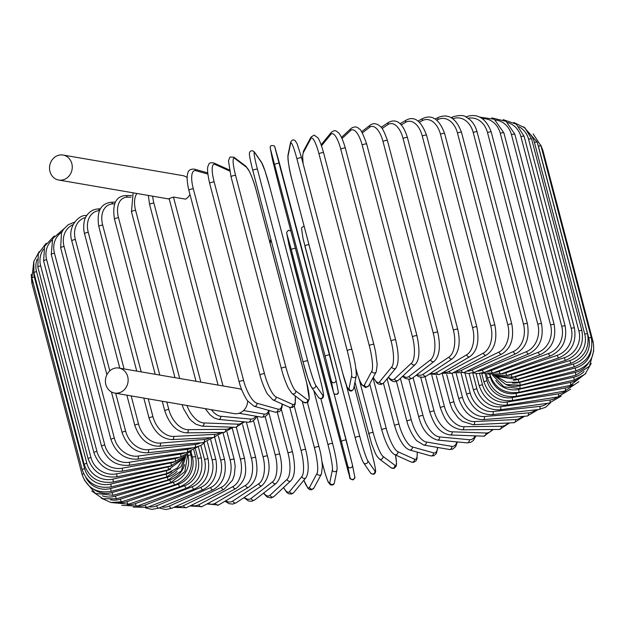 <?xml version="1.0" encoding="UTF-8"?>
<svg xmlns="http://www.w3.org/2000/svg" width="625" height="625" viewBox="0 0 625 625"><rect width="100%" height="100%" fill="white"/><g stroke="black" fill="none" stroke-linecap="round" stroke-linejoin="round"><path stroke-width="0.94" d="M119.93 392.562A12.687 11.32 -80.2 0 0 128.133 379.5A12.687 11.32 -80.2 0 0 118.93 368.047A12.687 11.32 -80.2 0 0 113.625 368.539A12.687 11.32 -80.2 0 0 105.422 381.602A12.687 11.32 -80.2 0 0 114.625 393.055A12.687 11.32 -80.2 0 0 119.93 392.562M114.625 393.055L234.172 413.609A12.687 11.32 -80.2 0 0 239.469 413.117A12.687 11.32 -80.2 0 0 247.68 400.914M241.727 389.758A12.687 11.32 -80.2 0 0 238.469 388.602L118.93 368.047M189.992 194.531A12.687 11.32 -80.2 0 1 185.594 199.141L173.469 197.055L223.023 385.945M187.156 177.617A12.687 11.32 -80.2 0 0 182.586 175.586L63.047 155.039A12.687 11.32 -80.2 0 0 57.742 155.531A12.687 11.32 -80.2 0 0 49.539 168.594A12.687 11.32 -80.2 0 0 58.742 180.039A12.687 11.32 -80.2 0 0 64.047 179.547A12.687 11.32 -80.2 0 0 72.25 166.484A12.687 11.32 -80.2 0 0 63.047 155.039M169.344 198.547L173.469 197.055M457.375 441.953L455.672 446.602L452.539 449.18L449.266 449.453A2.391 2.133 -80.2 0 0 451.734 446.344A21.539 8.656 70 0 0 456.844 441.898M449.266 449.453L423.742 445.062A2.391 2.133 -80.2 0 0 426.203 441.953L451.734 446.344M423.742 445.062L417.031 440.93C415.477 439.859 409.453 431.328 406.906 421.273A2.391 0.492 -14.7 0 1 408.617 420.328A2.391 0.492 -14.7 0 1 411.281 419.914A21.539 8.656 70 0 0 426.203 441.953M400.391 378.398L411.281 419.914M387.078 378.789L399.016 424.273A21.539 6.945 71.2 0 0 412.281 446.898L433.398 452.836A21.539 6.945 71.2 0 0 437.547 447.438M394.727 425.734A2.391 0.492 -14.7 0 1 394.555 425.609A2.391 0.492 -14.7 0 1 396.359 424.641A2.391 0.492 -14.7 0 1 399.016 424.273M383.43 383.211L394.555 425.609C398.914 439.734 403.891 447.844 409.492 449.93A2.391 2.211 -74.3 0 0 412.281 446.898M409.492 449.93L430.609 455.867A2.391 2.211 -74.3 0 0 433.398 452.836M372.992 377.875L386.273 428.516A21.539 5.18 72.3 0 0 397.828 451.703L414.383 459.141A21.539 5.18 72.3 0 0 417.148 452.086M381.844 429.93A2.391 0.492 -14.7 0 1 381.742 429.828A2.391 0.492 -14.7 0 1 383.648 428.828A2.391 0.492 -14.7 0 1 386.273 428.516M369.719 383.977L381.742 429.828C385.812 443.82 390.109 452.07 394.641 454.586A2.391 2.273 -65.8 0 0 397.828 451.703M394.641 454.586L411.188 462.031A2.391 2.273 -65.8 0 0 414.383 459.141M359.195 379.336L373.164 432.602A21.539 3.383 73.4 0 0 382.961 456.328L394.82 465.219A21.539 3.383 73.4 0 0 395.492 454.969M368.633 433.953A2.391 0.492 -14.7 0 1 368.586 433.883A2.391 0.492 -14.7 0 1 370.594 432.852A2.391 0.492 -14.7 0 1 373.164 432.602M354.992 382.078L371.625 443.891C376.961 457.555 375.977 454.812 379.266 458.922A2.391 2.312 -53.2 0 0 382.961 456.328M379.266 458.922L391.125 467.805A2.391 2.312 -53.2 0 0 394.82 465.219M346.258 384.945L359.789 436.508A21.539 1.555 74.4 0 0 367.789 460.75L374.867 471.016A21.539 1.555 74.4 0 0 372.172 454.469L354.195 385.969M354.203 385.953L372.188 454.508A2.391 0.492 165.3 0 0 372.172 454.469M363.195 462.031A21.539 1.555 -105.6 0 1 355.188 437.789A2.391 0.492 -14.7 0 1 355.172 437.75L304.891 246.078A2.391 0.492 -14.7 0 1 304.875 246.039A2.391 0.492 -14.7 0 1 306.344 245.18A2.391 0.492 -14.7 0 1 308.969 244.664M304.109 226.133L301.906 227.414L301.539 228.453L302.984 238.32L355.172 437.75A2.391 0.492 -14.7 0 1 357.281 436.695A2.391 0.492 -14.7 0 1 359.789 436.508M355.172 437.75C358.875 451.344 361.656 459.672 363.523 462.75A2.391 2.336 -34.6 0 0 367.789 460.75M363.523 462.75L370.594 473.016A2.391 2.336 -34.6 0 0 374.867 471.016M289.039 245.195A2.391 2.344 169 0 1 289.008 245.047L345.523 461.648L350.039 477.695L347.797 466.125L291.312 249.68L286.805 233.625L289.039 245.195L295.234 269.938A2.391 0.492 -14.7 0 1 295.227 269.93L345.523 461.641A2.391 0.492 165.3 0 0 345.523 461.648A2.391 0.492 165.3 0 0 345.531 461.648M286.805 233.625A2.391 2.344 169 0 1 286.766 233.477L289.008 245.047A2.391 2.344 169 0 1 288.984 244.898M341.609 441.398A2.391 0.492 -14.7 0 1 343.812 440.312A2.391 0.492 -14.7 0 1 346.242 440.188L334.117 393.992L352.43 464.922A2.391 2.344 -11 0 1 350.633 467.812A2.391 2.344 -11 0 1 347.797 466.125M291.312 249.68A2.391 0.492 -14.7 0 1 292.805 248.82A2.391 0.492 -14.7 0 1 295.422 248.312M346.242 440.188A2.391 0.492 -14.7 0 1 346.242 440.195L352.461 465.07L354.703 476.641C355.336 477.414 354.773 478.484 353.016 479.867C350.484 479.367 349.367 478.383 349.672 476.922L345.523 461.648M350.039 477.695A2.391 2.344 -11 0 0 352.875 479.375A2.391 2.344 -11 0 0 354.703 476.641M321.922 461.43L323.422 467.117A21.539 2.117 -103.5 0 0 329.75 482.719L332.367 469.938A21.539 2.117 -103.5 0 0 327.992 444.75A2.391 0.492 -14.7 0 1 330.305 443.687A2.391 0.492 -14.7 0 1 332.625 443.586L320.891 398.867L332.602 443.547M270.938 239.562L270.141 243.438M327.992 444.75L313.781 390.578M332.367 469.938A2.391 2.328 11.6 0 0 337.023 469.859C337.367 465.07 335.906 456.313 332.625 443.586A2.391 0.492 -14.7 0 1 332.625 443.641M329.75 482.719A2.391 2.328 11.6 0 0 334.414 482.641L337.023 469.859M303.906 480.18A21.539 3.938 -102.5 0 0 309.562 487.336L317.016 473.438A21.539 3.938 -102.5 0 0 314.461 447.836L302.219 401.18M314.461 447.836A2.391 0.492 -14.7 0 1 316.852 446.797A2.391 0.492 -14.7 0 1 319.07 446.719A2.391 0.492 -14.7 0 1 319.055 446.812M317.016 473.438A2.391 2.305 28.2 0 0 321.422 474.062L322.367 466.742C322.219 460.922 320.242 451.273 320.156 451.219L307.523 402.703M309.562 487.336A2.391 2.305 28.2 0 0 313.969 487.961L321.422 474.062M283.648 487.484A21.539 5.727 -101.4 0 0 289.633 491.5L301.859 476.594A21.539 5.727 -101.4 0 0 301.094 450.609L289.766 407.43M301.094 450.609A2.391 0.492 -14.7 0 1 303.555 449.602A2.391 0.492 -14.7 0 1 305.672 449.547L294.258 406.047M301.859 476.594A2.391 2.258 39.4 0 0 305.977 477.656C309.039 472.414 308.938 463.039 305.672 449.547M289.633 491.5A2.391 2.258 39.4 0 0 293.75 492.562L305.977 477.656M263.734 492.992A21.539 7.477 -100.3 0 0 270.109 495.195L287.023 479.391A21.539 7.477 -100.3 0 0 288.016 453.07L277.328 412.344M288.016 453.07A2.391 0.492 -14.7 0 1 290.516 452.094A2.391 0.492 -14.7 0 1 292.539 452.062L281.297 409.211M287.023 479.391A2.391 2.188 46.9 0 0 290.867 480.742C295.062 476.109 295.625 466.555 292.539 452.062M270.109 495.195A2.391 2.188 46.9 0 0 273.953 496.539L290.867 480.742M244.398 497.32A21.539 9.164 -99.1 0 0 251.141 498.383L272.609 481.797A21.539 9.164 -99.1 0 0 275.305 455.188L265.203 416.672M275.305 455.188A2.391 0.492 -14.7 0 1 277.844 454.25A2.391 0.492 -14.7 0 1 279.766 454.242L268.797 412.453M272.609 481.797A2.391 2.109 52.3 0 0 276.211 483.352C281.836 476.859 283.016 467.156 279.766 454.242M251.141 498.383A2.391 2.109 52.3 0 0 254.742 499.93L276.211 483.352M225.82 500.727A21.539 10.789 -97.8 0 0 232.867 501.031L258.727 483.805A21.539 10.789 -97.8 0 0 263.078 456.945L253.578 420.734M263.078 456.945A2.391 0.492 -14.7 0 1 265.625 456.055A2.391 0.492 -14.7 0 1 267.445 456.062L257.039 416.398M258.727 483.805A2.391 2.016 56.3 0 0 262.109 485.516C269.016 478.266 270.797 468.453 267.445 456.062M232.867 501.031A2.391 2.016 56.3 0 0 236.25 502.75L262.109 485.516M208.141 503.336A21.539 12.328 -96.3 0 0 215.438 503.141L245.492 485.391A21.539 12.328 -96.3 0 0 251.414 458.344L242.578 424.656M251.414 458.344A2.391 0.492 -14.7 0 1 253.961 457.484A2.391 0.492 -14.7 0 1 255.68 457.516L246.375 422.031M245.492 485.391A2.391 1.898 59.4 0 0 248.664 487.234C258.461 479.391 257.68 468.836 255.68 457.516M215.438 503.141A2.391 1.898 59.4 0 0 218.609 504.984L248.664 487.234M191.484 505.211A21.539 13.766 -94.7 0 0 198.977 504.68L233 486.547A21.539 13.766 -94.7 0 0 240.406 459.352L232.312 428.508M240.406 459.352A2.391 0.492 -14.7 0 1 242.93 458.547A2.391 0.492 -14.7 0 1 244.555 458.594L236.352 427.32M233 486.547A2.391 1.773 61.9 0 0 235.961 488.508C248.117 478.75 245.977 469.438 244.555 458.594M198.977 504.68A2.391 1.773 61.9 0 0 201.938 506.641L235.961 488.508M175.977 506.398A21.539 15.109 -92.8 0 0 183.609 505.641L221.344 487.258A21.539 15.109 -92.8 0 0 230.141 459.977L222.922 432.453M230.141 459.977A2.391 0.492 -14.7 0 1 232.633 459.219A2.391 0.492 -14.7 0 1 234.156 459.281L227 432M221.344 487.258A2.391 1.633 64 0 0 224.094 489.328L232.539 480.172L234.398 474.781L235.18 466.086L234.156 459.281M183.609 505.641A2.391 1.633 64 0 0 186.359 507.711L224.094 489.328M161.719 506.906A21.539 16.336 -90.6 0 0 169.461 506.016L210.609 487.531A21.539 16.336 -90.6 0 0 220.688 460.203L214.703 437.383M220.688 460.203A2.391 0.492 -14.7 0 1 223.133 459.5A2.391 0.492 -14.7 0 1 224.57 459.578L218.414 436.141M210.609 487.531A2.391 1.484 65.8 0 0 213.148 489.695C223.203 483.984 227.008 473.945 224.57 459.578M169.461 506.016A2.391 1.484 65.8 0 0 172 508.18L213.148 489.695M148.812 506.773A21.539 17.43 -88 0 0 156.625 505.805L200.883 487.352A21.539 17.43 -88 0 0 212.133 460.039L207.32 441.695M212.133 460.039A2.391 0.492 -14.7 0 1 214.508 459.391A2.391 0.492 -14.7 0 1 215.852 459.484L210.703 439.844M200.883 487.352A2.391 1.32 67.4 0 0 203.211 489.617C214.031 483.836 218.25 473.797 215.852 459.484M156.625 505.805A2.391 1.32 67.4 0 0 158.953 508.063L203.211 489.617M137.344 506A21.539 18.398 -84.6 0 0 145.211 505.008L192.242 486.734A21.539 18.398 -84.6 0 0 204.531 459.484L200.859 445.484M204.531 459.484A2.391 0.492 -14.7 0 1 208.086 458.992L203.93 443.164M192.242 486.734A2.391 1.141 68.8 0 0 194.352 489.078C205.859 483.281 210.438 473.258 208.086 458.992M145.211 505.008A2.391 1.141 68.8 0 0 147.32 507.352L194.352 489.078M127.289 504.602A21.539 19.227 -80.2 0 0 135.305 503.625A2.391 0.961 70 0 0 137.188 506.062L121.789 505.352M135.305 503.625L184.75 485.664A21.539 19.227 -80.2 0 0 197.938 458.539L195.383 448.805M197.938 458.539A2.391 0.492 -14.7 0 1 201.32 458.109L198.32 446.68M184.75 485.664A2.391 0.961 70 0 0 186.625 488.102C198.75 482.328 203.648 472.328 201.32 458.109M118.406 502.555A21.539 19.906 -74.3 0 0 126.977 501.68L178.453 484.172A21.539 19.906 -74.3 0 0 192.414 457.211L190.953 451.656M192.414 457.211A2.391 0.492 -14.7 0 1 195.609 456.844L193.789 449.914M178.453 484.172A2.391 0.773 71.2 0 0 180.109 486.68C192.75 480.977 197.914 471.031 195.609 456.844M126.977 501.68A2.391 0.773 71.2 0 0 128.625 504.188L180.109 486.68M110.367 499.773A21.539 20.438 -65.8 0 0 120.297 499.172L173.422 482.25A21.539 20.438 -65.8 0 0 188.008 455.578M188 455.508A2.391 0.492 -14.7 0 1 190.992 455.211L190.242 452.336M173.422 482.25A2.391 0.578 72.3 0 0 174.836 484.836C187.898 479.242 193.281 469.367 190.992 455.211M120.297 499.172A2.391 0.578 72.3 0 0 121.711 501.766L174.836 484.836M102.383 495.844A21.539 20.812 -53.2 0 0 115.305 496.133L169.672 479.922A21.539 20.812 -53.2 0 0 184.602 464.625M169.672 479.922L170.852 482.586L184.836 471.648L187.758 454.242M115.305 496.133L116.484 498.797L170.852 482.586M93.516 489.156A21.539 21.031 -34.6 0 0 112.047 492.578L167.242 477.203A21.539 21.031 -34.6 0 0 177.016 471.445M167.242 477.203L168.18 479.938L181.273 470.914L185.938 455.891M112.047 492.578L112.984 495.312L168.18 479.938M31.25 274.312L31.836 282.938A2.391 0.492 -14.7 0 1 32.984 282.18M83.641 473.766A2.391 0.492 165.3 0 0 82.133 474.648L31.836 282.938M85.836 477.508A21.539 21.086 -11 0 0 110.555 488.547L166.148 474.117A21.539 21.086 -11 0 0 171.828 471.758M166.148 474.117L166.844 476.922L181.18 466.516L184.609 457.109M110.555 488.547L111.25 491.344L166.844 476.922M31.914 278.094A2.391 0.492 -14.7 0 1 34.336 276.953L84.633 468.664A2.391 0.492 165.3 0 0 82.203 469.805L31.914 278.094L33.781 261.625M33.656 271.727A21.539 20.977 11.6 0 0 34.336 276.953M84.633 468.664A21.539 20.977 11.6 0 0 110.82 484.047L166.406 470.688A21.539 20.977 11.6 0 0 170.734 469.148M166.406 470.688L166.852 473.547L177.375 467.977L183.734 458.109M110.82 484.047L111.273 486.906L166.852 473.547M33.914 272.789A2.391 0.492 -14.7 0 1 36.539 271.602L86.836 463.312A2.391 0.492 165.3 0 0 84.211 464.5L33.914 272.789L33.828 261.453L39.188 251.594M37.133 259.281A21.539 20.711 28.2 0 0 36.539 271.602M86.836 463.312A21.539 20.711 28.2 0 0 112.859 479.133L168 466.937A21.539 20.711 28.2 0 0 172.055 465.602M168 466.937A2.391 0.438 77.5 0 1 168.211 469.859L183.367 458.555M112.859 479.133A2.391 0.438 77.5 0 1 113.07 482.055L168.211 469.859M37.828 267.062A2.391 0.492 -14.7 0 1 40.648 265.836L90.945 457.547A2.391 0.492 165.3 0 0 88.117 458.773L37.828 267.062L38.312 253.727L46.133 243.305M43.617 249.023A21.539 20.289 39.4 0 0 40.648 265.836M90.945 457.547A21.539 20.289 39.4 0 0 116.648 473.836L170.938 462.898A21.539 20.289 39.4 0 0 175.117 461.57M170.938 462.898A2.391 0.633 78.6 0 1 170.898 465.867L184.336 457.328M116.648 473.836A2.391 0.633 78.6 0 1 116.617 476.805L170.898 465.867M43.617 260.953A2.391 0.492 -14.7 0 1 46.641 259.688L96.938 451.398A2.391 0.492 165.3 0 0 93.914 452.664L43.617 260.953L44.609 246.188L54.328 235.891M51.969 240.203A21.539 19.719 46.9 0 0 46.641 259.688M96.938 451.398A21.539 19.719 46.9 0 0 122.164 468.195L175.172 458.602A21.539 19.719 46.9 0 0 179.625 457.219M175.172 458.602A2.391 0.828 79.7 0 1 174.898 461.617L187.062 454.672M122.164 468.195A2.391 0.828 79.7 0 1 121.883 471.211L174.898 461.617M51.25 254.516A2.391 0.492 -14.7 0 1 54.461 253.219L104.758 444.93A2.391 0.492 165.3 0 0 101.547 446.227L51.25 254.516L52.664 238.648L63.813 228.891M61.812 232.211A21.539 18.984 52.3 0 0 54.461 253.219M104.758 444.93A21.539 18.984 52.3 0 0 129.359 462.258L180.688 454.07A21.539 18.984 52.3 0 0 185.43 452.617M180.688 454.07A2.391 1.016 80.9 0 1 180.172 457.125L191.461 451.125M129.359 462.258A2.391 1.016 80.9 0 1 128.836 465.312L180.172 457.125M60.664 247.797A2.391 0.492 -14.7 0 1 61.727 247.078A2.391 0.492 -14.7 0 1 64.055 246.469L114.352 438.18A2.391 0.492 165.3 0 0 112.023 438.789A2.391 0.492 165.3 0 0 110.953 439.508L60.664 247.797L61.477 232.961L63.32 229.57L68.227 224.727L74.625 222.102M73.039 224.703A21.539 18.117 56.3 0 0 64.055 246.469M114.352 438.18A21.539 18.117 56.3 0 0 138.172 456.062L187.445 449.352A21.539 18.117 56.3 0 0 192.453 447.813M187.445 449.352A2.391 1.195 82.2 0 1 186.688 452.445L197.359 446.992M138.172 456.062A2.391 1.195 82.2 0 1 137.422 459.148L186.688 452.445M86.641 215.672A2.391 1.367 -96.3 0 0 86.039 215.516C80.031 214.445 67.094 225.672 71.781 240.836A2.391 0.492 -14.7 0 1 72.93 240.086A2.391 0.492 -14.7 0 1 75.352 239.492L109.812 370.859M85.602 217.508A21.539 17.109 59.4 0 0 75.352 239.492M115.68 393.234L125.641 431.203A2.391 0.492 165.3 0 0 123.227 431.797A2.391 0.492 165.3 0 0 122.078 432.555L111.414 391.922M125.641 431.203A21.539 17.109 59.4 0 0 148.555 449.656L195.383 444.477A21.539 17.109 59.4 0 0 200.625 442.836M195.383 444.477A2.391 1.367 83.7 0 1 194.391 447.594L201 445.398L204.633 442.438M148.555 449.656A2.391 1.367 83.7 0 1 147.562 452.773L194.391 447.594M99.461 210.586L99.414 210.594A2.391 1.531 -94.7 0 0 97.805 208.961C93.109 209.406 89.406 211.609 86.695 215.586C86.5 215.961 82.93 219.836 83.883 230.555L84.523 233.703A2.391 0.492 -14.7 0 1 85.758 232.922A2.391 0.492 -14.7 0 1 88.258 232.344L124.086 368.938M99.414 210.594A21.539 15.969 61.9 0 0 88.258 232.344M131.164 395.898L138.547 424.055A2.391 0.492 165.3 0 0 136.055 424.633A2.391 0.492 165.3 0 0 134.82 425.414L126.875 395.156M138.547 424.055A21.539 15.969 61.9 0 0 160.414 443.094L204.438 439.484A21.539 15.969 61.9 0 0 209.875 437.719M204.438 439.484A2.391 1.531 85.3 0 1 203.219 442.625L213.148 437.555M160.414 443.094A2.391 1.531 85.3 0 1 159.188 446.234L203.219 442.625M114.633 203.82L112.664 203.922A2.391 1.68 -92.8 0 0 110.969 202.297C100.547 203.664 96.484 211.711 98.789 226.445A2.391 0.492 -14.7 0 1 100.117 225.625A2.391 0.492 -14.7 0 1 102.68 225.07L141.188 371.875M112.664 203.922A21.539 14.711 64 0 0 102.68 225.07M148.266 398.836L152.969 416.781A2.391 0.492 165.3 0 0 150.414 417.336A2.391 0.492 165.3 0 0 149.086 418.156L143.812 398.07M152.969 416.781A21.539 14.711 64 0 0 173.656 436.422L214.555 434.406A21.539 14.711 64 0 0 220.117 432.484M214.555 434.406A2.391 1.68 87.2 0 1 213.102 437.563L222.742 432.461M173.656 436.422A2.391 1.68 87.2 0 1 172.203 439.578L213.102 437.563M131.086 197.148L127.195 197.188A2.391 1.812 -90.6 0 0 125.461 195.57C115.797 196.344 112.133 204.195 114.477 219.117A2.391 0.492 -14.7 0 1 115.898 218.266A2.391 0.492 -14.7 0 1 118.508 217.742L159.781 375.07M127.195 197.188A21.539 13.336 65.8 0 0 118.508 217.742M166.852 402.031L168.797 409.453A2.391 0.492 165.3 0 0 166.188 409.977A2.391 0.492 165.3 0 0 164.766 410.828L162.258 401.242M168.797 409.453A21.539 13.336 65.8 0 0 188.195 429.688L225.648 429.281A21.539 13.336 65.8 0 0 231.25 427.156M225.648 429.281A2.391 1.812 89.4 0 1 223.961 432.445L233.266 427.227M188.195 429.688A2.391 1.812 89.4 0 1 186.508 432.852L223.961 432.445M133.125 192.828L131.461 211.773A2.391 0.492 -14.7 0 1 132.969 210.891A2.391 0.492 -14.7 0 1 135.617 210.398L179.719 378.5M136.898 193.477A21.539 11.859 67.4 0 0 135.617 210.398M186.969 405.492A21.539 11.859 67.4 0 0 203.906 422.953L237.633 424.156A21.539 11.859 67.4 0 0 243.164 421.734M237.633 424.156A2.391 1.938 92 0 1 235.703 427.32L244.625 421.867M203.906 422.953A2.391 1.938 92 0 1 201.977 426.117L235.703 427.32M148.312 195.438L149.609 204.469A2.391 0.492 -14.7 0 1 151.219 203.555A2.391 0.492 -14.7 0 1 153.883 203.102L200.852 382.133M152.727 196.195A21.539 10.297 68.8 0 0 153.883 203.102M211.336 409.68A21.539 10.297 68.8 0 0 220.68 416.258L250.414 419.062A21.539 10.297 68.8 0 0 255.734 416.172M250.414 419.062A2.391 2.047 95.4 0 1 248.234 422.211L251.82 421.727L255.484 418.703L256.711 416.344M220.68 416.258A2.391 2.047 95.4 0 1 218.492 419.406L248.234 422.211M243.547 410.547L263.906 414.047A21.539 8.656 70 0 0 268.797 410.375M263.906 414.047A2.391 2.133 99.8 0 1 261.445 417.156L238.945 413.289M189.031 190.336A2.391 0.492 -14.7 0 1 188.859 190.211A2.391 0.492 -14.7 0 1 190.664 189.242A2.391 0.492 -14.7 0 1 193.32 188.875L243.617 380.586A2.391 0.492 165.3 0 0 240.961 380.953A2.391 0.492 165.3 0 0 239.156 381.922L188.859 190.211C186.062 178.469 187.453 174.234 187.789 173.414C188.156 170.312 190.359 168.883 194.391 169.133A2.391 2.211 -74.3 0 1 195.891 170.711A21.539 6.945 71.2 0 0 193.32 188.875M207.844 174.07L195.891 170.711M243.617 380.586A21.539 6.945 71.2 0 0 256.883 403.211L278 409.148A21.539 6.945 71.2 0 0 282.125 404.008M278 409.148A2.391 2.211 105.7 0 1 275.211 412.18L279.117 411.719L280.492 410.508L281.812 407.891L282.422 404.141M256.883 403.211A2.391 2.211 105.7 0 1 254.094 406.242L275.211 412.18M209.758 183.461A2.391 0.492 -14.7 0 1 209.656 183.367A2.391 0.492 -14.7 0 1 211.562 182.359A2.391 0.492 -14.7 0 1 214.188 182.055L264.484 373.766A2.391 0.492 165.3 0 0 261.859 374.07A2.391 0.492 165.3 0 0 259.953 375.078A2.391 0.492 165.3 0 0 260.055 375.172M229.672 171.023L215.047 164.445A21.539 5.18 72.3 0 0 214.188 182.055M215.047 164.445A2.391 2.273 -65.8 0 0 213.812 162.969C210.688 162.477 209.016 162.961 208.789 164.43C208.344 166.125 205.805 166.312 209.656 183.367L259.953 375.078C262.516 385.125 267.312 394.164 267.547 394.109L272.844 399.836L289.398 407.281A2.391 2.273 114.2 0 0 292.594 404.391A21.539 5.18 72.3 0 0 295.219 395.938M264.484 373.766A21.539 5.18 72.3 0 0 276.039 396.945L292.594 404.391M276.039 396.945A2.391 2.273 114.2 0 1 272.844 399.836M231.078 176.844A2.391 0.492 -14.7 0 1 231.031 176.773A2.391 0.492 -14.7 0 1 233.039 175.742A2.391 0.492 -14.7 0 1 235.609 175.492L285.906 367.203A2.391 0.492 165.3 0 0 283.328 367.453A2.391 0.492 165.3 0 0 281.328 368.484A2.391 0.492 165.3 0 0 281.375 368.555M285.906 367.203A21.539 3.383 73.4 0 0 295.703 390.93L307.562 399.82A21.539 3.383 73.4 0 0 306.656 382.758L256.367 191.047A21.539 3.383 73.4 0 0 246.57 167.32L234.711 158.43A21.539 3.383 73.4 0 0 235.609 175.492M234.711 158.43A2.391 2.312 -53.2 0 0 233.875 157.195L230.008 157.047L228.469 160.758L231.031 176.773L281.328 368.484C282.727 373.414 283.75 378.078 288.328 388.219L292 393.523L303.859 402.414A2.391 2.312 126.8 0 0 307.562 399.82M246.57 167.32A2.391 2.312 -53.2 0 0 245.734 166.078L233.875 157.195M306.656 382.758A2.391 0.492 -14.7 0 1 306.711 382.828L256.414 191.117C255.008 186.188 253.992 181.523 249.414 171.383L245.734 166.078M295.703 390.93A2.391 2.312 126.8 0 1 292 393.523M252.828 170.531A2.391 0.492 -14.7 0 1 252.813 170.492A2.391 0.492 -14.7 0 1 254.922 169.438A2.391 0.492 -14.7 0 1 257.43 169.25L307.727 360.961A2.391 0.492 165.3 0 0 305.219 361.148A2.391 0.492 165.3 0 0 303.109 362.203L252.828 170.531M307.727 360.961A21.539 1.555 74.4 0 0 315.727 385.203L322.805 395.469A21.539 1.555 74.4 0 0 320.109 378.922L269.812 187.211A21.539 1.555 74.4 0 0 261.805 162.969L254.734 152.703A21.539 1.555 74.4 0 0 257.43 169.25M254.734 152.703A2.391 2.336 -34.6 0 0 254.406 151.984C252.07 150.102 250.438 150.383 249.492 152.836C249.109 153.57 249.539 157.648 252.813 170.492L303.109 362.203A2.391 0.492 165.3 0 0 303.125 362.242A21.539 1.555 -105.6 0 0 311.125 386.484M261.805 162.969A2.391 2.336 -34.6 0 0 261.477 162.25L254.406 151.984M269.812 187.211A2.391 0.492 -14.7 0 1 269.828 187.25A2.391 0.492 -14.7 0 1 269.828 187.281L265.055 171.055L261.477 162.25M320.109 378.922A2.391 0.492 -14.7 0 1 320.125 378.961L269.828 187.25M322.805 395.469A2.391 2.336 145.4 0 1 318.531 397.469C320.867 399.359 322.5 399.07 323.445 396.617C323.828 395.883 323.391 391.805 320.125 378.961M315.727 385.203A2.391 2.336 145.4 0 1 311.461 387.203L318.531 397.469M274.844 164.562A2.391 0.492 -14.7 0 1 277.047 163.484A2.391 0.492 -14.7 0 1 279.477 163.352A2.391 0.492 -14.7 0 1 279.477 163.359L329.766 355.062A2.391 0.492 165.3 0 0 329.766 355.07A2.391 0.492 165.3 0 0 327.344 355.195A2.391 0.492 165.3 0 0 325.141 356.273L270.328 148.508L272.57 160.078L278.758 184.805L329.055 376.516L333.562 392.578L331.328 381.008L325.141 356.273M274.961 147.305L279.469 163.352M329.773 355.07L335.961 379.805A2.391 2.344 169 0 1 335.992 379.953L274.547 146.062C271.219 144.984 269.805 145.75 270.297 148.359A2.391 2.344 -11 0 0 270.328 148.508M338.195 391.375A2.391 2.344 169 0 1 338.234 391.523C338.727 394.133 337.305 394.898 333.984 393.812L329.055 376.523A2.391 0.492 -14.7 0 1 329.055 376.516A2.391 0.492 -14.7 0 1 329.055 376.523L278.758 184.812A2.391 0.492 -14.7 0 1 278.758 184.812A2.391 0.492 -14.7 0 1 278.758 184.805L272.539 159.93L270.297 148.359M331.328 381.008A2.391 2.344 169 0 0 334.164 382.688A2.391 2.344 169 0 0 335.992 379.953L338.234 391.523A2.391 2.344 169 0 1 336.398 394.258A2.391 2.344 169 0 1 333.562 392.578M351.875 349.594A2.391 0.492 165.3 0 0 351.875 349.539L301.578 157.828L297.195 143.984L295.109 140.57C293.312 139.305 291.805 139.898 290.586 142.359A2.391 2.328 11.6 0 0 290.617 143.391L288 156.172A21.539 2.117 -103.5 0 0 292.375 181.359L342.664 373.07A21.539 2.117 -103.5 0 0 349 388.672L351.617 375.891A21.539 2.117 -103.5 0 0 347.242 350.703L296.953 158.992A2.391 0.492 -14.7 0 1 299.258 157.938A2.391 0.492 -14.7 0 1 301.578 157.828A2.391 0.492 -14.7 0 1 301.578 157.883L351.852 349.5M296.953 158.992A21.539 2.117 -103.5 0 0 290.617 143.391M351.617 375.891A2.391 2.328 -168.4 0 0 356.273 375.82C356.305 369.039 354.844 360.281 351.875 349.539A2.391 0.492 165.3 0 0 349.555 349.648A2.391 0.492 165.3 0 0 347.242 350.703M290.586 142.359L287.977 155.141A2.391 2.328 11.6 0 0 288 156.172M287.977 155.141C287.945 161.914 289.406 170.672 292.375 181.414L342.664 373.125L347.055 386.969L349.141 390.383C350.938 391.648 352.445 391.055 353.656 388.602A2.391 2.328 -168.4 0 1 349 388.672M355.898 368.586L356.242 369.898A21.539 3.938 -102.5 0 0 364.383 385.078L371.836 371.18A21.539 3.938 -102.5 0 0 369.281 345.578L318.984 153.867A2.391 0.492 -14.7 0 1 321.375 152.828A2.391 0.492 -14.7 0 1 323.594 152.75A2.391 0.492 -14.7 0 1 323.578 152.852M373.875 344.562A2.391 0.492 165.3 0 0 373.891 344.461L323.594 152.75C320.023 140.055 317.875 137.805 317.875 137.805L314.156 135.133L311.031 137.039A2.391 2.305 28.2 0 0 310.844 138.68L303.391 152.578A21.539 3.938 -102.5 0 0 303.164 163.852M318.984 153.867A21.539 3.938 -102.5 0 0 310.844 138.68M371.836 371.18A2.391 2.305 -151.8 0 0 376.242 371.805L377.188 364.492L375.57 351.812L373.891 344.461A2.391 0.492 165.3 0 0 371.672 344.539A2.391 0.492 165.3 0 0 369.281 345.578M311.031 137.039L303.578 150.938A2.391 2.305 28.2 0 0 303.391 152.578M355.953 368.953L356.227 369.992C359.797 382.688 361.945 384.938 361.945 384.945L365.664 387.617L368.789 385.703A2.391 2.305 -151.8 0 1 364.383 385.078M373.336 377.227A21.539 5.727 -101.4 0 0 379.609 381.812L391.836 366.906A21.539 5.727 -101.4 0 0 391.07 340.922L340.781 149.211A2.391 0.492 -14.7 0 1 343.234 148.203A2.391 0.492 -14.7 0 1 345.352 148.148C341.719 135.445 338.656 132.906 338.25 132.594L336.461 131.281C335.383 130.195 333.648 130.578 331.25 132.438A2.391 2.258 39.4 0 0 330.844 134.406L321.5 145.789M340.781 149.211A21.539 5.727 -101.4 0 0 330.844 134.406M395.594 340.016A2.391 0.492 165.3 0 0 395.648 339.859A2.391 0.492 165.3 0 0 393.531 339.914A2.391 0.492 165.3 0 0 391.07 340.922M373.242 377.406L376.727 382.719L378.516 384.031L381.258 384.43L383.719 382.875A2.391 2.258 -140.6 0 1 379.609 381.812M383.719 382.875L395.953 367.969A2.391 2.258 -140.6 0 1 391.836 366.906M388.469 377.086A21.539 7.477 -100.3 0 0 394.555 378.906L411.469 363.109A21.539 7.477 -100.3 0 0 412.461 336.789L362.164 145.078A2.391 0.492 -14.7 0 1 364.672 144.102A2.391 0.492 -14.7 0 1 366.688 144.07C363.031 133.797 360.562 128.797 359.266 129.047C357.086 126.461 354.344 126.266 351.047 128.461A2.391 2.188 46.9 0 0 350.469 130.609L342.016 138.508M362.164 145.078A21.539 7.477 -100.3 0 0 350.469 130.609M416.875 335.984A2.391 0.492 165.3 0 0 416.984 335.781A2.391 0.492 165.3 0 0 414.961 335.812A2.391 0.492 165.3 0 0 412.461 336.789M388.219 377.398L390.18 379.664L392.797 381.367L394.898 381.742L398.398 380.258A2.391 2.188 -133.1 0 1 394.555 378.906M398.398 380.258L415.312 364.453A2.391 2.188 -133.1 0 1 411.469 363.109M403.047 375.914A21.539 9.164 -99.1 0 0 409.109 376.383L430.578 359.805A21.539 9.164 -99.1 0 0 433.273 333.195L382.984 141.477A2.391 0.492 -14.7 0 1 385.516 140.539A2.391 0.492 -14.7 0 1 387.438 140.531C384.266 131.484 381.758 126.68 379.93 126.117C376.594 123.32 373.367 122.977 370.258 125.07A2.391 2.109 52.3 0 0 369.578 127.305L362.281 132.938M382.984 141.477A21.539 9.164 -99.1 0 0 369.578 127.305M387.438 140.531L437.734 332.242A2.391 0.492 165.3 0 0 435.812 332.25A2.391 0.492 165.3 0 0 433.273 333.195M402.531 376.398L405.375 378.531L409.672 379.281L412.711 377.938A2.391 2.109 -127.7 0 1 409.109 376.383M412.711 377.938L434.18 361.359A2.391 2.109 -127.7 0 1 430.578 359.805M417.117 374.531A21.539 10.789 -97.8 0 0 423.156 374.258L449.023 357.023A21.539 10.789 -97.8 0 0 453.367 330.172L403.07 138.461A2.391 0.492 -14.7 0 1 405.617 137.562A2.391 0.492 -14.7 0 1 407.438 137.57C401.82 119.516 394.234 119.602 388.75 122.25A2.391 2.016 56.3 0 0 388.023 124.523L382.062 128.5M403.07 138.461A21.539 10.789 -97.8 0 0 388.023 124.523M407.438 137.57L457.734 329.281A2.391 0.492 165.3 0 0 455.914 329.273A2.391 0.492 165.3 0 0 453.367 330.172M416.227 375.219L419.352 376.922L423.094 377.297L426.539 375.969A2.391 2.016 -123.7 0 1 423.156 374.258M426.539 375.969L452.398 358.734A2.391 2.016 -123.7 0 1 449.023 357.023M430.609 373.258A21.539 12.328 -96.3 0 0 436.602 372.539L466.656 354.797A21.539 12.328 -96.3 0 0 472.578 327.742L422.281 136.031A2.391 0.492 -14.7 0 1 424.828 135.18A2.391 0.492 -14.7 0 1 426.547 135.211C421.211 120.898 414.492 115.836 406.391 120.016A2.391 1.898 59.4 0 0 405.664 122.289L401.164 124.945M422.281 136.031A21.539 12.328 -96.3 0 0 405.664 122.289M426.547 135.211L476.844 326.922A2.391 0.492 165.3 0 0 475.117 326.891A2.391 0.492 165.3 0 0 472.578 327.742M429.258 374.156L439.766 374.383A2.391 1.898 -120.6 0 1 436.602 372.539M439.766 374.383L469.82 356.641A2.391 1.898 -120.6 0 1 466.656 354.797M443.438 372.219A21.539 13.766 -94.7 0 0 449.328 371.258L483.352 353.125A21.539 13.766 -94.7 0 0 490.758 325.93L440.461 134.219A2.391 0.492 -14.7 0 1 442.992 133.414A2.391 0.492 -14.7 0 1 444.617 133.461C439.344 119.367 432.164 114.336 423.062 118.359A2.391 1.773 61.9 0 0 422.352 120.625L419.438 122.172M440.461 134.219A21.539 13.766 -94.7 0 0 422.352 120.625M444.617 133.461L494.906 325.172A2.391 0.492 165.3 0 0 493.281 325.125A2.391 0.492 165.3 0 0 490.758 325.93M441.547 373.336L452.289 373.219A2.391 1.773 -118.1 0 1 449.328 371.258M452.289 373.219L486.312 355.086A2.391 1.773 -118.1 0 1 483.352 353.125M455.508 371.5A21.539 15.109 -92.8 0 0 461.25 370.406L498.977 352.031A21.539 15.109 -92.8 0 0 507.773 324.742L457.484 133.031A2.391 0.492 -14.7 0 1 459.969 132.273A2.391 0.492 -14.7 0 1 461.5 132.344C456.297 118.422 448.672 113.406 438.641 117.289A2.391 1.633 64 0 0 437.984 119.531L436.742 120.133M457.484 133.031A21.539 15.109 -92.8 0 0 437.984 119.531M461.5 132.344L511.797 324.055A2.391 0.492 165.3 0 0 510.266 323.984A2.391 0.492 165.3 0 0 507.773 324.742M453.016 372.828L464 372.477A2.391 1.633 -116 0 1 461.25 370.406M464 372.477L501.727 354.094A2.391 1.633 -116 0 1 498.977 352.031M466.727 371.148A21.539 16.336 -90.6 0 0 472.266 370L513.414 351.516A21.539 16.336 -90.6 0 0 523.5 324.195L473.203 132.484A2.391 0.492 -14.7 0 1 475.641 131.773A2.391 0.492 -14.7 0 1 477.078 131.859C475.617 126.555 473.117 122.406 469.578 119.406L466.688 117.422C464.313 115.117 459.75 114.922 453 116.82A2.391 1.484 65.8 0 0 452.312 118.375M473.203 132.484A21.539 16.336 -90.6 0 0 452.938 118.797M477.078 131.859L527.375 323.57A2.391 0.492 165.3 0 0 525.938 323.484A2.391 0.492 165.3 0 0 523.5 324.195M463.586 372.672L468.664 373.523L474.805 372.172A2.391 1.484 -114.2 0 1 472.266 370M474.805 372.172L515.961 353.688A2.391 1.484 -114.2 0 1 513.414 351.516M477 371.188A21.539 17.43 -88 0 0 482.297 370.047L526.562 351.594A21.539 17.43 -88 0 0 537.805 324.281L487.508 132.57A2.391 0.492 -14.7 0 1 489.891 131.922A2.391 0.492 -14.7 0 1 491.234 132.016C484.109 112.688 471.281 114.688 466.047 116.938A2.391 1.32 67.4 0 0 465.906 117.016M487.508 132.57A21.539 17.43 -88 0 0 468.102 118.289M491.234 132.016L541.523 323.727A2.391 0.492 165.3 0 0 540.18 323.633A2.391 0.492 165.3 0 0 537.805 324.281M473.031 372.844L477.539 373.625L484.625 372.305A2.391 1.32 -112.6 0 1 482.297 370.047M484.625 372.305L528.883 353.859A2.391 1.32 -112.6 0 1 526.562 351.594M486.242 371.633A21.539 18.398 -84.6 0 0 491.273 370.539L538.305 352.266A21.539 18.398 -84.6 0 0 550.594 325.016L500.297 133.305A2.391 0.492 -14.7 0 1 503.852 132.812L494.297 119.25L479.398 117.07M500.297 133.305A21.539 18.398 -84.6 0 0 482.266 118.672M503.852 132.812L554.141 324.523A2.391 0.492 165.3 0 0 550.594 325.016M481.195 373.336L493.383 372.883A2.391 1.141 -111.2 0 1 491.273 370.539M493.383 372.883L540.406 354.609A2.391 1.141 -111.2 0 1 538.305 352.266M511.461 134.664A2.391 0.492 -14.7 0 1 514.836 134.242L565.133 325.953C567.461 340.172 562.562 350.172 550.445 355.938A2.391 0.961 -110 0 1 548.562 353.508A21.539 19.227 -80.2 0 0 561.75 326.383L511.461 134.664A21.539 19.227 -80.2 0 0 495.43 120.016M565.133 325.953A2.391 0.492 165.3 0 0 561.75 326.383M494.367 372.5A21.539 19.227 -80.2 0 0 499.117 371.469L548.562 353.508M487.898 374.125L501 373.898A2.391 0.961 -110 0 1 499.117 371.469M501.305 373.789A21.539 19.906 -74.3 0 0 505.781 372.836L557.258 355.328A21.539 19.906 -74.3 0 0 571.211 328.367L520.914 136.656A2.391 0.492 -14.7 0 1 524.109 136.297L516.32 124.188L503.211 119.648M520.914 136.656A21.539 19.906 -74.3 0 0 507.648 122.547M524.109 136.297L574.406 328.008A2.391 0.492 165.3 0 0 571.211 328.367M492.922 375.094L507.43 375.352A2.391 0.773 -108.8 0 1 505.781 372.836M507.43 375.352L558.906 357.844A2.391 0.773 -108.8 0 1 557.258 355.328M506.961 375.5A21.539 20.438 -65.8 0 0 511.195 374.633L564.32 357.703A21.539 20.438 -65.8 0 0 578.891 330.969L528.602 139.258A2.391 0.492 -14.7 0 1 531.602 138.953L525.047 127.961L513.758 122.453M528.602 139.258A21.539 20.438 -65.8 0 0 518.984 126.695M531.602 138.953L581.898 330.664A2.391 0.492 165.3 0 0 578.891 330.969M495.953 376.016L512.617 377.227A2.391 0.578 -107.7 0 1 511.195 374.633M512.617 377.227L565.734 360.297A2.391 0.578 -107.7 0 1 564.32 357.703M511.109 377.648A21.539 20.812 -53.2 0 0 515.336 376.836L569.703 360.625A21.539 20.812 -53.2 0 0 584.734 334.148L534.445 142.438A2.391 0.492 -14.7 0 1 537.25 142.203L523.727 126.836M534.445 142.438A21.539 20.812 -53.2 0 0 529.32 133.336M537.25 142.203L587.547 333.914A2.391 0.492 165.3 0 0 584.734 334.148M496.641 376.336L516.516 379.5L515.336 376.836M516.516 379.5L570.883 363.289L569.703 360.625M513.352 380.219A21.539 21.031 -34.6 0 0 518.164 379.438L573.352 364.062A21.539 21.031 -34.6 0 0 588.703 337.906L538.406 146.195A2.391 0.492 -14.7 0 1 541.016 146.016L533.156 133.914M538.406 146.195A21.539 21.031 -34.6 0 0 537.773 144.203M541.016 146.016L591.312 337.727A2.391 0.492 165.3 0 0 588.703 337.906M495.797 375.977L506.508 382.258L519.102 382.172L518.164 379.438M519.102 382.172L574.289 366.797L573.352 364.062M542.117 150.195A2.391 0.492 -14.7 0 1 542.867 150.352L540.734 145.031M512.5 383.062A21.539 21.086 -11 0 0 519.656 382.414L575.258 367.992A21.539 21.086 -11 0 0 591.328 349.477M542.867 150.352L593.164 342.062A2.391 0.492 165.3 0 0 592.008 341.945M494.469 375.625L505.805 384.484L520.352 385.219L519.656 382.414M520.352 385.219L575.953 370.789L575.258 367.992M505.766 384.469A21.539 20.977 11.6 0 0 519.805 385.742L575.391 372.383A21.539 20.977 11.6 0 0 588.797 362.477M492.438 375.062L503.844 386.797L520.258 388.602L519.805 385.742M520.258 388.602L575.844 375.242L575.391 372.383M495.789 380.461A21.539 20.711 28.2 0 0 518.609 389.398L573.758 377.203A21.539 20.711 28.2 0 0 584.047 371.531M489.961 374.766C494.914 388.211 504.531 394.055 518.82 392.32A2.391 0.438 -102.5 0 0 518.609 389.398M518.82 392.32L573.961 380.125A2.391 0.438 -102.5 0 0 573.758 377.203M489.734 374.641L490.375 377.062A21.539 20.289 39.4 0 0 516.078 393.359L570.359 382.422A21.539 20.289 39.4 0 0 578.891 378.438M486.469 374.164L487.547 378.289A2.391 0.492 -14.7 0 1 490.375 377.062M487.547 378.289C492.656 391.867 502.156 397.875 516.047 396.328A2.391 0.633 -101.4 0 0 516.078 393.359M516.047 396.328L570.328 385.391A2.391 0.633 -101.4 0 0 570.359 382.422M485.25 374.117L487 380.789A21.539 19.719 46.9 0 0 512.234 397.586L565.242 387.984A21.539 19.719 46.9 0 0 572.961 384.695M481.734 373.5L483.984 382.055A2.391 0.492 -14.7 0 1 487 380.789M483.984 382.055C488.938 395.555 498.258 401.734 511.953 400.594A2.391 0.828 -100.3 0 0 512.234 397.586M511.953 400.594L564.961 391A2.391 0.828 -100.3 0 0 565.242 387.984M479.562 373.562L482.492 384.719A21.539 18.984 52.3 0 0 507.094 402.047L558.43 393.859A21.539 18.984 52.3 0 0 565.836 390.828M476 373.5L479.281 386.016A2.391 0.492 -14.7 0 1 482.492 384.719M479.281 386.016C484.234 399.562 493.328 405.922 506.578 405.102A2.391 1.016 -99.1 0 0 507.094 402.047M506.578 405.102L557.906 396.914A2.391 1.016 -99.1 0 0 558.43 393.859M472.711 372.938L476.883 388.828A21.539 18.117 56.3 0 0 500.703 406.711L549.977 400.008A21.539 18.117 56.3 0 0 557.305 397.016M469.125 373.516L473.484 390.156A2.391 0.492 -14.7 0 1 474.555 389.438A2.391 0.492 -14.7 0 1 476.883 388.828M473.484 390.156C478.438 403.758 487.258 410.305 499.953 409.805A2.391 1.195 -97.8 0 0 500.703 406.711M499.953 409.805L549.219 403.094A2.391 1.195 -97.8 0 0 549.977 400.008M464.961 373.078L470.211 393.094A21.539 17.109 59.4 0 0 493.117 411.547L539.945 406.367A21.539 17.109 59.4 0 0 547.203 403.367M461.148 373.5L466.641 394.438A2.391 0.492 -14.7 0 1 467.789 393.688A2.391 0.492 -14.7 0 1 470.211 393.094M466.641 394.438C471.578 408.102 480.07 414.844 492.133 414.664A2.391 1.367 -96.3 0 0 493.117 411.547M492.133 414.664L538.961 409.484A2.391 1.367 -96.3 0 0 539.945 406.367M456.297 373.719L462.531 397.469A21.539 15.969 61.9 0 0 484.391 416.508L528.422 412.898A21.539 15.969 61.9 0 0 535.562 409.859M452.102 373.312L458.797 398.836A2.391 0.492 -14.7 0 1 460.031 398.047A2.391 0.492 -14.7 0 1 462.531 397.469M458.797 398.836C463.711 412.57 471.836 419.508 483.172 419.648A2.391 1.531 -94.7 0 0 484.391 416.508M483.172 419.648L527.195 416.039A2.391 1.531 -94.7 0 0 528.422 412.898M446.727 374.602L453.898 401.93A21.539 14.711 64 0 0 474.586 421.57L515.484 419.547A21.539 14.711 64 0 0 522.445 416.43M442.234 373.648L450.016 403.305A2.391 0.492 -14.7 0 1 451.344 402.484A2.391 0.492 -14.7 0 1 453.898 401.93M450.016 403.305L452.359 409.562L457.875 417.555L462.414 421.406L473.133 424.727A2.391 1.68 -92.8 0 0 474.586 421.57M473.133 424.727L514.031 422.703A2.391 1.68 -92.8 0 0 515.484 419.547M436.305 375.656L444.383 406.438A21.539 13.336 65.8 0 0 463.781 426.68L501.234 426.273A21.539 13.336 65.8 0 0 507.93 423.008M431.828 375.32L440.352 407.812A2.391 0.492 -14.7 0 1 441.773 406.969A2.391 0.492 -14.7 0 1 444.383 406.438M440.352 407.812C444.391 418.219 447.648 427.469 462.094 429.844A2.391 1.812 -90.6 0 0 463.781 426.68M462.094 429.844L499.539 429.43A2.391 1.812 -90.6 0 0 501.234 426.273M425.078 376.75L434.055 410.961A21.539 11.859 67.4 0 0 452.055 431.805L485.773 433.008A21.539 11.859 67.4 0 0 492.102 429.516M420.695 377.258L429.898 412.336A2.391 0.492 -14.7 0 1 431.414 411.453A2.391 0.492 -14.7 0 1 434.055 410.961M429.898 412.336C433.656 423.32 438.453 433 450.125 434.969A2.391 1.938 -88 0 0 452.055 431.805M450.125 434.969L483.844 436.172A2.391 1.938 -88 0 0 485.773 433.008M413.078 377.656L422.992 415.461A21.539 10.297 68.8 0 0 439.5 436.914L469.234 439.719A21.539 10.297 68.8 0 0 475.047 435.859M408.891 379.359L418.719 416.836A2.391 0.492 -14.7 0 1 420.328 415.922A2.391 0.492 -14.7 0 1 422.992 415.461M418.719 416.836C421.977 429.383 428.18 437.125 437.312 440.055A2.391 2.047 -84.6 0 0 439.5 436.914M437.312 440.055L467.047 442.859A2.391 2.047 -84.6 0 0 469.234 439.719M406.906 421.273L396.461 381.461M430.609 455.867L433.617 455.828L436.32 453.594L437.836 447.484M411.188 462.031L413.344 462.414L415.969 460.906L417 458.688L417.281 452.117M391.125 467.805L394.031 468.438L396.188 466.211L396.555 463.469L395.531 454.992M370.594 473.016C373.016 474.883 374.664 474.578 375.523 472.094C375.875 471.492 375.461 467.32 372.188 454.508M286.766 233.477L286.672 232.328L288.453 230.25L290.883 231.008M321.938 461.516L323.422 467.172C324.312 471.57 328.906 484.484 328.492 482.484L330.484 484.82C332.75 485.422 334.055 484.695 334.414 482.641M270.797 239.047L270.008 242.922M313.969 487.961L311.656 489.805L309.703 489.609L307.945 488.273L303.859 480.234M293.75 492.562L291.75 493.984L288.672 493.781L286.703 492.352L283.516 487.609M273.953 496.539L271.227 497.953L267.211 497.086L263.445 493.211M254.742 499.93L251.664 501.281L248.523 500.992L243.875 497.664M236.25 502.75L232.859 504.07L229.094 503.711L224.992 501.211M218.609 504.984L206.93 503.977M201.938 506.641L189.852 506.008M186.359 507.711L173.867 507.344M172 508.18L165.883 509.539L159.117 507.992M158.953 508.063L151.883 509.383L145.602 507.93M147.32 507.352L133.18 507.07M137.188 506.062L186.625 488.102M128.625 504.188L111.242 502.547M121.711 501.766L110.969 502.508L101.273 498.164M116.484 498.797L102.875 498.734L91.844 491.086M112.984 495.312L95.375 493.422L84.266 479.969M111.25 491.344C96.789 493.625 87.086 488.062 82.133 474.648M111.273 486.906C96.852 488.93 87.164 483.227 82.203 469.805M113.07 482.055C98.781 483.789 89.164 477.945 84.211 464.5M116.617 476.805C102.57 478.25 93.07 472.242 88.117 458.773M121.883 471.211C108.195 472.352 98.867 466.172 93.914 452.664M128.836 465.312C115.594 466.133 106.5 459.773 101.547 446.227M137.422 459.148C124.727 459.656 115.906 453.109 110.953 439.508M71.781 240.836L106.898 374.711M86.797 215.43L86.039 215.516M147.562 452.773C135.508 452.953 127.008 446.219 122.078 432.555M84.523 233.703L119.805 368.203M100.414 208.75L97.805 208.961M159.188 446.234C147.859 446.094 139.734 439.156 134.82 425.414M98.789 226.445L136.742 371.109M115.398 202.078L110.969 202.297M172.203 439.578C161.68 439.117 153.977 431.977 149.086 418.156M114.477 219.117L155.18 374.281M131.664 195.5L125.461 195.57M186.508 432.852C176.859 432.078 169.617 424.734 164.766 410.828M131.461 211.773L174.984 377.688M201.977 426.117L196.07 424.328L191.5 420.859L189.289 418.453L183.5 408.68L182.078 404.648M149.609 204.469L196 381.297M218.492 419.406L214 417.875L209.906 414.664L205.211 408.625M269.383 410.539L267.852 414.313L264.719 416.883L261.445 417.156M169.258 199.039L58.742 180.039M169.109 198.469L218.07 385.094M207.719 172.883L194.391 169.133M254.094 406.242L247.711 400.961C246.625 400 241.367 390.945 239.156 381.922M229.469 170.008L213.812 162.969M295.344 396.031L295.211 403.938L294.414 405.82L292.312 407.5L289.398 407.281M306.711 382.828L309.273 398.844L307.734 402.555L303.859 402.414M311.461 387.203L307.875 378.398L303.109 362.203M356.273 375.82L353.656 388.602M303.578 150.938L302.633 155.633L303.062 163.484M376.242 371.805L368.789 385.703M345.352 148.148L395.648 339.859C398.898 353.656 399 363.023 395.953 367.969M321.141 144.766L331.25 132.438M366.688 144.07L416.984 335.781C420.07 350.266 419.508 359.828 415.312 364.453M341.484 137.391L351.047 128.461M361.555 131.789L370.258 125.07M434.18 361.359C439.586 355.992 440.766 346.281 437.734 332.242M381.125 127.336L388.75 122.25M452.398 358.734C459 352.719 460.773 342.906 457.734 329.281M400.008 123.789L406.391 120.016M469.82 356.641C477.18 351.359 479.516 341.453 476.844 326.922M418.07 121.023L423.062 118.359M486.312 355.086C494.617 349.625 497.484 339.648 494.906 325.172M435.148 118.992L438.641 117.289M501.727 354.094C510.945 348.492 514.297 338.477 511.797 324.055M451.133 117.656L453 116.82M515.961 353.688C526.008 347.977 529.812 337.938 527.375 323.57M528.883 353.859C539.703 348.078 543.922 338.039 541.523 323.727M540.406 354.609C551.922 348.812 556.5 338.789 554.141 324.523M514.836 134.242L506.07 121.32L491.82 117.93M550.445 355.938L501 373.898M558.906 357.844C571.547 352.141 576.711 342.195 574.406 328.008M565.734 360.297C578.805 354.703 584.188 344.828 581.898 330.664M570.883 363.289C584.273 357.844 589.828 348.047 587.547 333.914M574.289 366.797C587.906 361.539 593.586 351.844 591.312 337.727M575.953 370.789C589.695 365.758 595.43 356.18 593.164 342.062M575.844 375.242L589.453 366.211L593.75 350.688M573.961 380.125L585.062 374.172L591.219 363.375M570.328 385.391L585.812 373.406M564.961 391L578.867 381.695M557.906 396.914L570.672 389.109M549.219 403.094L561.188 396.109M538.961 409.484L545.547 407.305L550.375 402.898M527.195 416.039L538.203 409.57M514.031 422.703L524.586 416.25M499.539 429.43L509.602 422.922M483.844 436.172L493.336 429.5M467.047 442.859L470.594 442.398L473.445 440.43L475.898 435.891"/></g></svg>
